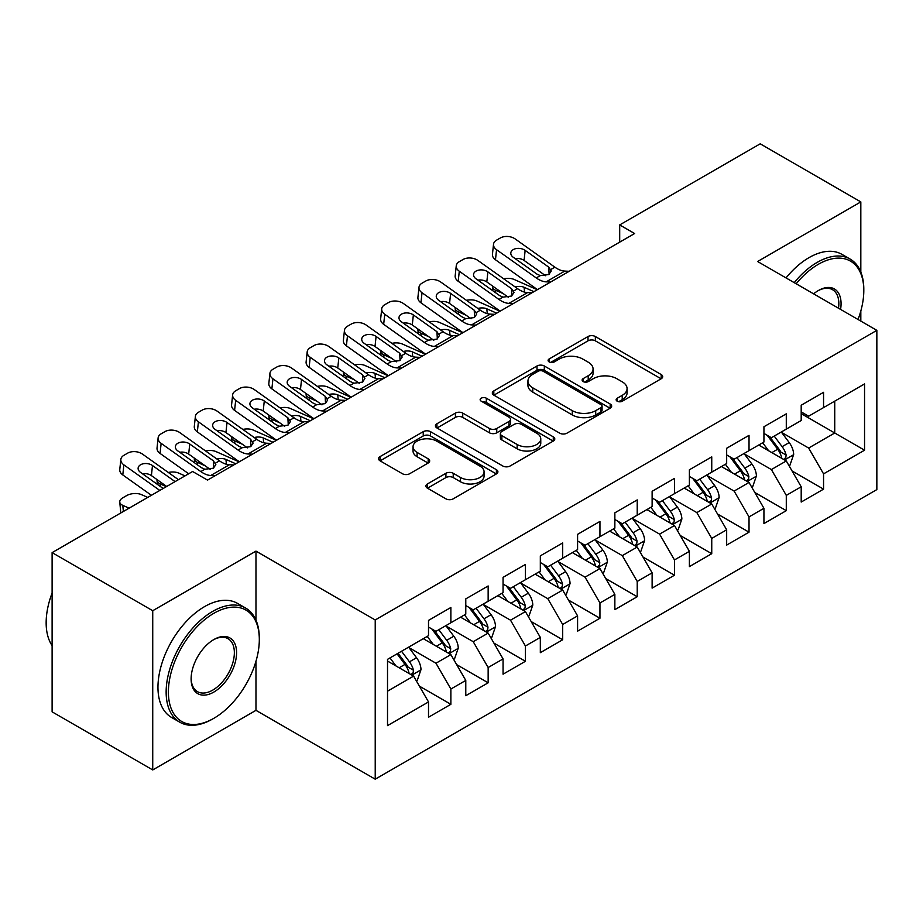 <?xml version="1.0" encoding="UTF-8"?>
<svg xmlns="http://www.w3.org/2000/svg" width="923" height="923" viewBox="0 0 923 923"><rect width="100%" height="100%" fill="white"/><g stroke="black" fill="none" stroke-linecap="round" stroke-linejoin="round"><path stroke-width="1.38" d="M617.199 401.205A3.623 2.088 0 0 0 622.321 401.205L661.191 378.765A5.169 2.988 0 0 0 662.702 376.653A5.169 2.988 0 0 0 661.191 374.542L595.347 336.526A5.169 2.988 0 0 0 588.02 336.526L549.162 358.966A3.623 2.088 0 0 0 548.1 360.443A3.623 2.088 0 0 0 549.162 361.92A3.623 2.088 0 0 0 554.285 361.92L559.303 359.024A16.556 9.553 0 0 1 582.725 359.024L588.205 362.185A16.556 9.553 0 0 1 593.062 368.946A16.556 9.553 0 0 1 588.205 375.707L583.174 378.615A3.623 2.088 0 0 0 582.113 380.091A3.623 2.088 0 0 0 583.174 381.568A3.623 2.088 0 0 0 588.297 381.568L593.327 378.661A16.556 9.553 0 0 1 616.737 378.661L622.229 381.834A16.556 9.553 0 0 1 627.075 388.595A16.556 9.553 0 0 1 622.229 395.344L617.199 398.251A3.623 2.088 0 0 0 616.137 399.728A3.623 2.088 0 0 0 617.199 401.205L617.199 398.251M427.43 483.94A5.169 2.988 0 0 0 425.918 486.052A5.169 2.988 0 0 0 427.43 488.163L445.913 498.835A5.169 2.988 0 0 0 453.228 498.835L496.389 473.914A5.169 2.988 0 0 0 497.901 471.803A5.169 2.988 0 0 0 496.389 469.692L430.545 431.676A5.169 2.988 0 0 0 423.23 431.676L380.057 456.597A5.169 2.988 0 0 0 378.545 458.708A5.169 2.988 0 0 0 380.057 460.819L402.382 473.707A5.169 2.988 0 0 0 409.697 473.707L428.168 463.034A5.169 2.988 0 0 0 429.68 460.923A5.169 2.988 0 0 0 428.168 458.812L417.104 452.42A13.833 7.984 0 0 1 413.043 446.778A13.833 7.984 0 0 1 421.592 439.394A13.833 7.984 0 0 1 436.671 441.125L480.018 466.15A13.833 7.984 0 0 1 484.067 471.803A13.833 7.984 0 0 1 475.53 479.187A13.833 7.984 0 0 1 460.45 477.445L453.228 473.28A5.169 2.988 0 0 0 445.913 473.28L427.43 483.94L427.43 488.163M255.971 620.152L255.971 551.112L152.733 610.714L52.115 552.623L192.607 471.503L207.525 480.11L634.609 233.531L619.702 224.924L619.702 242.138M255.971 551.112L375.223 619.968L876.85 330.353L876.85 489.582L375.223 779.185L375.223 619.968M860.824 272.043L860.824 201.906L757.598 261.509L876.85 330.353M860.824 201.906L760.206 143.815L619.702 224.924M559.673 433.152A5.169 2.988 0 0 0 566.987 433.152L610.161 408.231A5.169 2.988 0 0 0 611.672 406.12A5.169 2.988 0 0 0 610.161 404.009L544.316 365.993A5.169 2.988 0 0 0 536.99 365.993L493.828 390.914A5.169 2.988 0 0 0 492.317 393.025A5.169 2.988 0 0 0 493.828 395.136L559.673 433.152M482.66 401.99A3.623 2.088 0 0 1 486.329 402.497L486.329 398.194L553.269 436.844A5.169 2.988 0 0 1 554.792 438.956A5.169 2.988 0 0 1 553.269 441.067L510.107 465.988A5.169 2.988 0 0 1 502.793 465.988L436.948 427.972L436.948 423.749A5.169 2.988 0 0 0 435.425 425.861A5.169 2.988 0 0 0 436.948 427.972M436.948 423.749L455.42 413.089A5.169 2.988 0 0 1 462.735 413.089L489.444 428.503A5.169 2.988 0 0 0 496.759 428.503L509.011 421.43A5.169 2.988 0 0 0 510.523 419.319A5.169 2.988 0 0 0 509.011 417.208L481.206 401.159A3.623 2.088 0 0 1 480.145 399.682A3.623 2.088 0 0 1 482.383 397.744A3.623 2.088 0 0 1 486.329 398.194M801.199 413.631L834.738 432.991L834.738 401.147L864.551 383.933L823.558 407.597L823.558 392.321L801.199 405.232L801.199 420.507L786.292 429.114L786.292 413.839L763.932 426.749L763.932 442.025L749.026 450.632L749.026 435.356L726.666 448.266L726.666 463.542L711.748 472.149L711.748 456.873L689.389 469.784L689.389 485.06L674.482 493.667L674.482 478.391L652.123 491.301L652.123 506.577L637.216 515.184L637.216 499.908L614.856 512.819L614.856 528.094L599.95 536.701L599.95 521.426L577.59 534.336L577.59 549.612L562.684 558.219L562.684 542.943L540.324 555.854L540.324 571.129L525.418 579.736L525.418 564.461L503.058 577.36L503.058 592.647L488.152 601.254L488.152 585.967L465.78 598.877L465.78 614.153L450.874 622.76L450.874 607.484L428.514 620.394L428.514 635.67L387.522 659.345L387.522 725.616L428.514 701.942L413.608 676.121L387.522 661.064M864.551 383.933L864.551 450.205L823.558 473.868L808.652 448.047L781.631 432.449M792.061 470.972L823.558 489.144L823.558 473.868M823.558 489.144L801.199 502.054L801.199 486.779L786.292 495.386L771.386 469.565L744.365 453.966M754.795 492.49L786.292 510.661L786.292 495.386M786.292 510.661L763.932 523.572L763.932 508.296L749.026 516.903L734.12 491.082L707.099 475.483M717.529 513.996L749.026 532.179L749.026 516.903M749.026 532.179L726.666 545.089L726.666 529.814L711.748 538.421L696.842 512.6L669.821 497.001M680.263 535.513L711.748 553.696L711.748 538.421M711.748 553.696L689.389 566.607L689.389 551.331L674.482 559.938L659.576 534.117L632.555 518.518M642.996 557.031L674.482 575.214L674.482 559.938M674.482 575.214L652.123 588.124L652.123 572.848L637.216 581.455L622.31 555.634L595.289 540.036M605.73 578.548L637.216 596.731L637.216 581.455M637.216 596.731L614.856 609.641L614.856 594.366L599.95 602.973L585.044 577.152L558.023 561.553M568.464 600.065L599.95 618.248L599.95 602.973M599.95 618.248L577.59 631.159L577.59 615.883L562.684 624.49L547.777 598.669L520.757 583.071M531.187 621.583L562.684 639.766L562.684 624.49M562.684 639.766L540.324 652.676L540.324 637.401L525.418 646.008L510.511 620.187L483.49 604.588M493.92 643.1L525.418 661.283L525.418 646.008M525.418 661.283L503.058 674.194L503.058 658.918L488.152 667.525L473.234 641.704L446.224 626.106M456.654 664.618L488.152 682.801L488.152 667.525M488.152 682.801L465.78 695.711L465.78 680.424L450.874 689.031L435.968 663.222L408.947 647.611M419.388 686.135L450.874 704.318L450.874 689.031M450.874 704.318L428.514 717.229L428.514 701.942M428.514 627.063L435.968 631.367L450.874 622.76M387.522 691.189L413.608 676.121M465.78 605.557L473.234 609.861L488.152 601.254M435.968 663.222L450.874 654.615L423.299 638.693M465.78 680.424L450.874 654.615M503.058 584.04L510.511 588.343L525.418 579.736M473.234 641.704L488.152 633.097L460.565 617.175M503.058 658.918L488.152 633.097M540.324 562.522L547.777 566.826L562.684 558.219M510.511 620.187L525.418 611.58L497.832 595.658M540.324 637.401L525.418 611.58M577.59 541.005L585.044 545.308L599.95 536.701M547.777 598.669L562.684 590.062L535.098 574.141M577.59 615.883L562.684 590.062M614.856 519.487L622.31 523.791L637.216 515.184M585.044 577.152L599.95 568.545L572.375 552.623M614.856 594.366L599.95 568.545M652.123 497.97L659.576 502.274L674.482 493.667M622.31 555.634L637.216 547.027L609.641 531.106M652.123 572.848L637.216 547.027M689.389 476.453L696.842 480.756L711.748 472.149M659.576 534.117L674.482 525.51L646.908 509.588M689.389 551.331L674.482 525.51M726.666 454.935L734.12 459.239L749.026 450.632M696.842 512.6L711.748 503.993L684.174 488.071M726.666 529.814L711.748 503.993M763.932 433.418L771.386 437.721L786.292 429.114M734.12 491.082L749.026 482.475L721.44 466.553M763.932 508.296L749.026 482.475M801.199 411.9L808.652 416.204L823.558 407.597M771.386 469.565L786.292 460.958L758.706 445.036M801.199 486.779L786.292 460.958M52.115 552.623L52.115 711.841L152.733 769.944L255.971 710.341L375.223 779.185M152.733 610.714L152.733 769.944M860.824 321.1L860.824 310.97M808.652 448.047L834.738 432.991L864.551 450.205M255.971 710.341L255.971 661.272M618.641 401.724L622.229 399.647A16.556 9.553 0 0 0 627.075 392.886L627.075 388.595M593.062 368.946L593.062 373.25A16.556 9.553 0 0 1 588.205 380.011L584.628 382.076M661.122 378.811L595.347 340.829A5.169 2.988 0 0 0 588.02 340.829L550.604 362.439M610.091 408.266L544.316 370.296A5.169 2.988 0 0 0 536.99 370.296L493.897 395.171M601.011 407.597A3.623 2.088 0 0 0 602.073 406.12A3.623 2.088 0 0 0 601.011 404.643L543.209 371.265A3.623 2.088 0 0 0 538.097 371.265L532.79 374.334A16.556 9.553 0 0 0 527.944 381.095A16.556 9.553 0 0 0 532.79 387.845L572.295 410.654A16.556 9.553 0 0 0 595.704 410.654L601.011 407.597L601.011 411.9A3.623 2.088 0 0 0 602.073 410.423L602.073 406.12M527.944 381.095L527.944 385.399A16.556 9.553 0 0 0 532.79 392.148L532.79 387.845M601.011 411.9L595.704 414.958A16.556 9.553 0 0 1 572.295 414.958L532.79 392.148M437.017 428.018L455.42 417.392L455.42 413.089M510.523 419.319L510.523 423.622A5.169 2.988 0 0 1 509.011 425.734L496.759 432.806A5.169 2.988 0 0 1 489.444 432.806L462.735 417.392A5.169 2.988 0 0 0 455.42 417.392M486.329 402.497L553.2 441.113M517.145 444.505A13.833 7.984 0 0 0 532.225 446.236A13.833 7.984 0 0 0 540.774 438.852A13.833 7.984 0 0 0 536.725 433.21L521.449 424.384A5.169 2.988 0 0 0 514.134 424.384L501.881 431.456A5.169 2.988 0 0 0 500.358 433.579A5.169 2.988 0 0 0 501.881 435.691L517.145 444.505L517.145 448.809A13.833 7.984 0 0 0 532.225 450.539A13.833 7.984 0 0 0 540.774 443.155L540.774 438.852M500.358 433.579L500.358 437.883A5.169 2.988 0 0 0 501.881 439.994L501.881 435.691M517.145 448.809L501.881 439.994M484.067 471.803L484.067 476.106A13.833 7.984 0 0 1 475.53 483.49A13.833 7.984 0 0 1 460.45 481.748L453.228 477.583A5.169 2.988 0 0 0 445.913 477.583L427.499 488.209M413.043 446.778L413.043 451.082A13.833 7.984 0 0 0 417.104 456.723L417.104 452.42M428.099 463.081L417.104 456.723M496.32 473.949L430.545 435.979A5.169 2.988 0 0 0 423.23 435.979L380.126 460.854M789.05 465.734L789.938 465.227L793.665 454.462A13.972 8.065 -120 0 0 789.211 442.567L781.296 431.999M537.29 289.718L514.111 279.45A10.545 5.342 -5.4 0 0 503.704 278.815M768.674 450.793L762.663 442.763M503.3 293.676L495.478 290.203L495.72 292.822M759.848 445.694L759.156 444.782M783.662 459.446L785.819 457.496L786.131 455.062A13.972 8.065 -120 0 0 782.127 446.663L774.212 436.094M769.69 436.752L779.474 449.801A7.119 4.107 60 0 1 780.766 451.958L786.131 455.062M492.501 285.992A10.545 5.342 -5.4 0 0 492.432 286.903A10.545 5.342 -5.4 0 0 495.478 290.203M515.126 286.938A8.434 4.28 174.6 0 1 524.079 287.295L533.932 291.656M767.232 435.333L777.662 449.236A13.972 8.065 60 0 1 781.654 457.646L781.943 458.454M550.57 282.057L546.162 281.85A26.352 15.218 60 0 1 536.24 277.938L496.551 249.706L495.478 259.767A10.545 6.749 -173.9 0 1 492.444 254.356L493.517 244.283A10.545 6.749 6.1 0 0 496.551 249.706M537.544 289.58A39.527 22.821 60 0 1 535.155 287.999L495.478 259.767M569.203 271.293L564.795 271.085A26.352 15.218 60 0 1 554.873 267.174L515.184 238.942A10.545 6.749 6.1 0 0 500.324 237.984L496.597 240.13A10.545 6.749 6.1 0 0 493.517 244.283M549.116 274.339L548.77 267.162L551.262 270.981L548.804 274.535L540.255 275.619L536.84 274.039L513.234 257.252A8.434 5.4 -173.9 0 1 510.811 252.914A8.434 5.4 -173.9 0 1 513.269 249.591A8.434 5.4 -173.9 0 1 525.152 250.364L524.079 260.436L545.585 275.723M524.079 260.436A8.434 5.4 6.1 0 0 515.161 258.625M548.77 267.162L525.152 250.364M751.784 487.252L752.672 486.744L756.399 475.98A13.972 8.065 -120 0 0 751.945 464.084L744.03 453.516M500.024 311.236L476.845 300.967A10.545 5.342 -5.4 0 0 466.438 300.333M731.408 472.311L725.386 464.281M466.034 315.193L458.212 311.72L458.454 314.339M722.582 467.211L721.89 466.3M746.384 480.964L748.553 479.014L748.853 476.58A13.972 8.065 -120 0 0 744.861 468.18L736.946 457.612M732.424 458.269L742.207 471.318A7.119 4.107 60 0 1 743.5 473.476L748.853 476.58M455.235 307.509A10.545 5.342 -5.4 0 0 455.166 308.42A10.545 5.342 -5.4 0 0 458.212 311.72M477.86 308.455A8.434 4.28 174.6 0 1 486.813 308.813L496.666 313.174M729.966 456.85L740.384 470.753A13.972 8.065 60 0 1 744.388 479.152L744.665 479.972M714.506 508.769L715.406 508.25L719.132 497.497A13.972 8.065 -120 0 0 714.679 485.602L706.753 475.033M462.746 332.753L439.579 322.485A10.545 5.342 -5.4 0 0 429.172 321.85M694.142 493.828L688.12 485.798M428.768 336.71L420.946 333.238L421.188 335.857M685.304 488.729L684.624 487.817M709.118 502.481L711.287 500.531L711.587 498.097A13.972 8.065 -120 0 0 707.595 489.686L699.68 479.118M695.157 479.787L704.93 492.836A7.119 4.107 60 0 1 706.233 494.993L711.587 498.097M417.969 329.026A10.545 5.342 -5.4 0 0 417.9 329.938A10.545 5.342 -5.4 0 0 420.946 333.238M440.594 329.973A8.434 4.28 174.6 0 1 449.547 330.33L459.4 334.691M692.7 478.368L703.118 492.271A13.972 8.065 60 0 1 707.122 500.67L707.399 501.477M513.303 303.563L508.896 303.367A26.352 15.218 60 0 1 498.962 299.456L459.285 271.224L458.212 281.284A10.545 6.749 -173.9 0 1 455.177 275.862L456.25 265.801A10.545 6.749 6.1 0 0 459.285 271.224M500.266 311.097A39.527 22.821 60 0 1 497.889 309.517L458.212 281.284M531.936 292.81L527.529 292.603A26.352 15.218 60 0 1 517.595 288.691L477.918 260.459A10.545 6.749 6.1 0 0 463.058 259.501L459.331 261.647A10.545 6.749 6.1 0 0 456.25 265.801M511.85 295.856L511.492 288.68L513.996 292.499L511.527 296.052L502.977 297.137L499.574 295.556L475.968 278.769A8.434 5.4 -173.9 0 1 473.545 274.431A8.434 5.4 -173.9 0 1 476.003 271.108A8.434 5.4 -173.9 0 1 487.886 271.881L486.813 281.942L508.319 297.241M486.813 281.942A8.434 5.4 6.1 0 0 477.895 280.131M511.492 288.68L487.886 271.881M476.037 325.081L471.63 324.884A26.352 15.218 60 0 1 461.696 320.973L422.019 292.741L420.946 302.802A10.545 6.749 -173.9 0 1 417.911 297.379L418.984 287.318A10.545 6.749 6.1 0 0 422.019 292.741M463 332.615A39.527 22.821 60 0 1 460.623 331.034L420.946 302.802M494.67 314.328L490.263 314.12A26.352 15.218 60 0 1 480.329 310.209L440.652 281.977A10.545 6.749 6.1 0 0 425.791 281.019L422.065 283.165A10.545 6.749 6.1 0 0 418.984 287.318M474.584 317.374L474.226 310.186L476.73 314.016L474.26 317.57L465.711 318.654L462.308 317.074L438.69 300.287A8.434 5.4 -173.9 0 1 436.267 295.948A8.434 5.4 -173.9 0 1 438.737 292.626A8.434 5.4 -173.9 0 1 450.62 293.399L449.547 303.459L471.053 318.758M449.547 303.459A8.434 5.4 6.1 0 0 440.617 301.648M474.226 310.186L450.62 293.399M858.032 319.496A64.298 37.128 120 0 0 863.801 290.549A64.298 37.128 120 0 0 818.343 264.301A64.298 37.128 120 0 0 796.168 283.776M794.23 282.657A65.879 38.039 -60 0 1 817.224 262.363A65.879 38.039 -60 0 1 850.164 259.098A65.879 38.039 -60 0 1 863.801 289.257L863.801 290.549M813.613 293.849A32.155 18.564 -60 0 1 818.343 290.549L818.343 290.549A32.155 18.564 -60 0 1 840.576 309.413M838.511 308.224A30.574 17.652 120 0 0 832.511 289.684A30.574 17.652 120 0 0 817.778 290.883M786.027 277.915A65.879 38.039 -60 0 1 809.021 257.632A65.879 38.039 -60 0 1 841.961 254.367L850.164 259.098M213.859 613.299A64.298 37.128 120 0 0 168.39 692.042A64.298 37.128 120 0 0 213.859 718.302L212.74 718.948A65.879 38.039 -60 0 1 179.8 722.213A65.879 38.039 -60 0 1 169.694 669.417A65.879 38.039 -60 0 1 212.74 611.361A65.879 38.039 -60 0 1 245.68 608.095A65.879 38.039 -60 0 1 259.317 638.255L259.317 639.547A64.298 37.128 120 0 0 213.859 613.299M213.859 639.547L213.859 639.547A32.155 18.564 -60 0 1 236.588 652.676A32.155 18.564 -60 0 1 213.859 692.054A32.155 18.564 -60 0 1 191.119 678.924A32.155 18.564 -60 0 1 213.859 639.547L213.859 639.547M191.13 678.267A30.574 17.652 120 0 0 197.453 691.627A30.574 17.652 120 0 0 212.74 690.116A30.574 17.652 120 0 0 232.711 663.175A30.574 17.652 120 0 0 228.027 638.681A30.574 17.652 120 0 0 213.294 639.881M52.115 645.65A65.879 38.039 -60 0 1 52.115 592.993M179.8 722.213L171.597 717.471A65.879 38.039 -60 0 1 161.502 664.687A65.879 38.039 -60 0 1 204.537 606.63A65.879 38.039 -60 0 1 237.476 603.365L245.68 608.095M212.74 718.948L213.859 718.302A64.298 37.128 120 0 0 259.317 639.547M677.24 530.287L678.14 529.767L681.866 519.014A13.972 8.065 -120 0 0 677.401 507.119L669.487 496.551M425.48 354.27L402.301 344.002A10.545 5.342 -5.4 0 0 391.906 343.356M656.876 515.346L650.853 507.304M391.49 358.228L383.668 354.755L383.922 357.374M648.038 510.246L647.358 509.334M671.852 523.987L674.021 522.049L674.321 519.603A13.972 8.065 -120 0 0 670.329 511.204L662.414 500.635M657.891 501.293L667.664 514.353A7.119 4.107 60 0 1 668.956 516.511L674.321 519.603M380.691 350.544A10.545 5.342 -5.4 0 0 380.634 351.444A10.545 5.342 -5.4 0 0 383.668 354.755M403.328 351.49A8.434 4.28 174.6 0 1 412.281 351.836L422.134 356.209M655.434 499.885L665.852 513.788A13.972 8.065 60 0 1 669.856 522.187L670.133 522.995M639.974 551.804L640.874 551.285L644.6 540.532A13.972 8.065 -120 0 0 640.135 528.637L632.22 518.068M388.214 375.788L365.035 365.508A10.545 5.342 -5.4 0 0 354.64 364.873M619.61 536.863L613.587 528.821M354.224 379.745L346.402 376.272L346.656 378.892M610.772 531.763L610.091 530.84M634.586 545.505L636.755 543.566L637.055 541.12A13.972 8.065 -120 0 0 633.063 532.721L625.136 522.153M620.625 522.81L630.397 535.871A7.119 4.107 60 0 1 631.69 538.028L637.055 541.12M343.425 372.061A10.545 5.342 -5.4 0 0 343.368 372.961A10.545 5.342 -5.4 0 0 346.402 376.272M366.062 373.007A8.434 4.28 174.6 0 1 375.015 373.354L384.856 377.726M618.168 521.391L628.586 535.305A13.972 8.065 60 0 1 632.578 543.705L632.866 544.512M438.771 346.598L434.364 346.402A26.352 15.218 60 0 1 424.43 342.491L384.741 314.258L383.668 324.319A10.545 6.749 -173.9 0 1 380.645 318.897L381.718 308.836A10.545 6.749 6.1 0 0 384.741 314.258M425.734 354.12A39.527 22.821 60 0 1 423.357 352.551L383.668 324.319M457.404 335.845L452.997 335.637A26.352 15.218 60 0 1 443.063 331.726L403.386 303.494A10.545 6.749 6.1 0 0 388.525 302.536L384.799 304.682A10.545 6.749 6.1 0 0 381.718 308.836M437.317 338.891L436.96 331.703L439.463 335.522L436.994 339.087L428.445 340.172L425.03 338.591L401.424 321.804A8.434 5.4 -173.9 0 1 399.001 317.466A8.434 5.4 -173.9 0 1 401.47 314.143A8.434 5.4 -173.9 0 1 413.354 314.916L412.281 324.977L433.787 340.275M412.281 324.977A8.434 5.4 6.1 0 0 403.351 323.165M436.96 331.703L413.354 314.916M401.493 368.115L397.098 367.908A26.352 15.218 60 0 1 387.164 363.997L347.475 335.776L346.402 345.837A10.545 6.749 -173.9 0 1 343.379 340.414L344.452 330.353A10.545 6.749 6.1 0 0 347.475 335.776M388.468 375.638A39.527 22.821 60 0 1 386.091 374.069L346.402 345.837M420.138 357.363L415.731 357.155A26.352 15.218 60 0 1 405.797 353.244L366.108 325.011A10.545 6.749 6.1 0 0 351.259 324.054L347.533 326.2A10.545 6.749 6.1 0 0 344.452 330.353M400.051 360.408L399.694 353.221L402.186 357.039L399.728 360.605L391.179 361.689L387.764 360.108L364.158 343.31A8.434 5.4 -173.9 0 1 361.735 338.983A8.434 5.4 -173.9 0 1 364.204 335.66A8.434 5.4 -173.9 0 1 376.088 336.434L375.015 346.494L396.521 361.793M375.015 346.494A8.434 5.4 6.1 0 0 366.085 344.683M399.694 353.221L376.088 336.434M602.707 573.321L603.607 572.802L607.322 562.049A13.972 8.065 -120 0 0 602.869 550.154L594.954 539.586M350.948 397.305L327.769 387.025A10.545 5.342 -5.4 0 0 317.374 386.391M582.332 558.38L576.321 550.339M316.958 401.251L309.136 397.79L309.39 400.409M573.506 553.281L572.825 552.358M597.319 567.022L599.477 565.072L599.788 562.638A13.972 8.065 -120 0 0 595.785 554.238L587.87 543.67M583.359 544.328L593.131 557.388A7.119 4.107 60 0 1 594.424 559.546L599.788 562.638M306.159 393.579A10.545 5.342 -5.4 0 0 306.101 394.479A10.545 5.342 -5.4 0 0 309.136 397.79M328.796 394.513A8.434 4.28 174.6 0 1 337.749 394.871L347.59 399.244M580.902 542.909L591.32 556.823A13.972 8.065 60 0 1 595.312 565.222L595.6 566.03M364.227 389.633L359.832 389.425A26.352 15.218 60 0 1 349.898 385.514L310.209 357.282L309.136 367.354A10.545 6.749 -173.9 0 1 306.113 361.931L307.186 351.871A10.545 6.749 6.1 0 0 310.209 357.282M351.202 397.155A39.527 22.821 60 0 1 348.825 395.586L309.136 367.354M382.86 378.88L378.465 378.672A26.352 15.218 60 0 1 368.531 374.761L328.842 346.529A10.545 6.749 6.1 0 0 313.993 345.571L310.255 347.717A10.545 6.749 6.1 0 0 307.186 351.871M362.785 381.926L362.427 374.738L364.92 378.557L362.462 382.122L353.913 383.207L350.498 381.626L326.892 364.827A8.434 5.4 -173.9 0 1 324.469 360.489A8.434 5.4 -173.9 0 1 326.927 357.178A8.434 5.4 -173.9 0 1 338.822 357.951L337.749 368.012L359.243 383.31M337.749 368.012A8.434 5.4 6.1 0 0 328.819 366.2M362.427 374.738L338.822 357.951M565.441 594.839L566.33 594.32L570.056 583.567A13.972 8.065 -120 0 0 565.603 571.672L557.688 561.103M313.682 418.823L290.503 408.543A10.545 5.342 -5.4 0 0 280.107 407.908M545.066 579.898L539.055 571.856M279.692 422.769L271.87 419.307L272.112 421.926M536.24 574.798L535.548 573.875M560.053 588.539L562.211 586.59L562.522 584.155A13.972 8.065 -120 0 0 558.519 575.756L550.604 565.188M546.081 565.845L555.865 578.906A7.119 4.107 60 0 1 557.157 581.063L562.522 584.155M268.893 415.085A10.545 5.342 -5.4 0 0 268.824 415.996A10.545 5.342 -5.4 0 0 271.87 419.307M291.518 416.031A8.434 4.28 174.6 0 1 300.471 416.388L310.324 420.761M543.624 564.426L554.054 578.34A13.972 8.065 60 0 1 558.046 586.74L558.334 587.547M326.961 411.15L322.554 410.943A26.352 15.218 60 0 1 312.632 407.031L272.943 378.799L271.87 388.871A10.545 6.749 -173.9 0 1 268.835 383.449L269.92 373.377A10.545 6.749 6.1 0 0 272.943 378.799M313.935 418.673A39.527 22.821 60 0 1 311.559 417.104L271.87 388.871M345.594 400.397L341.198 400.19A26.352 15.218 60 0 1 331.265 396.279L291.576 368.046A10.545 6.749 6.1 0 0 276.715 367.077L272.989 369.235A10.545 6.749 6.1 0 0 269.92 373.377M325.519 403.443L325.161 396.255L327.653 400.074L325.196 403.639L316.647 404.712L313.232 403.143L289.626 386.345A8.434 5.4 -173.9 0 1 287.203 382.007A8.434 5.4 -173.9 0 1 289.66 378.695A8.434 5.4 -173.9 0 1 301.544 379.457L300.471 389.529L321.977 404.828M300.471 389.529A8.434 5.4 6.1 0 0 291.553 387.718M325.161 396.255L301.544 379.457M528.175 616.356L529.064 615.837L532.79 605.073A13.972 8.065 -120 0 0 528.337 593.189L520.422 582.621M276.415 440.34L253.237 430.06A10.545 5.342 -5.4 0 0 242.83 429.426M507.8 601.404L501.789 593.374M242.426 444.286L234.604 440.825L234.846 443.444M498.974 596.304L498.282 595.393M522.787 610.057L524.945 608.107L525.256 605.673A13.972 8.065 -120 0 0 521.253 597.273L513.338 586.705M508.815 587.363L518.599 600.412A7.119 4.107 60 0 1 519.891 602.581L525.256 605.673M231.627 436.602A10.545 5.342 -5.4 0 0 231.558 437.514A10.545 5.342 -5.4 0 0 234.604 440.825M254.252 437.548A8.434 4.28 174.6 0 1 263.205 437.906L273.058 442.279M506.358 585.943L516.776 599.858A13.972 8.065 60 0 1 520.78 608.257L521.057 609.065M289.695 432.668L285.288 432.46A26.352 15.218 60 0 1 275.366 428.549L235.677 400.317L234.604 410.389A10.545 6.749 -173.9 0 1 231.569 404.966L232.642 394.894A10.545 6.749 6.1 0 0 235.677 400.317M276.658 440.19A39.527 22.821 60 0 1 274.281 438.621L234.604 410.389M308.328 421.903L303.921 421.707A26.352 15.218 60 0 1 293.999 417.796L254.31 389.564A10.545 6.749 6.1 0 0 239.449 388.595L235.723 390.752A10.545 6.749 6.1 0 0 232.642 394.894M288.241 424.961L287.884 417.773L290.387 421.592L287.918 425.157L279.369 426.23L275.965 424.661L252.36 407.862A8.434 5.4 -173.9 0 1 249.937 403.524A8.434 5.4 -173.9 0 1 252.394 400.213A8.434 5.4 -173.9 0 1 264.278 400.974L263.205 411.047L284.711 426.345M263.205 411.047A8.434 5.4 6.1 0 0 254.287 409.235M287.884 417.773L264.278 400.974M490.909 637.874L491.797 637.355L495.524 626.59A13.972 8.065 -120 0 0 491.071 614.706L483.144 604.138M239.138 461.858L215.97 451.578A10.545 5.342 -5.4 0 0 205.564 450.943M470.534 622.921L464.511 614.891M205.16 465.803L197.337 462.342L197.58 464.95M461.708 617.822L461.015 616.91M485.51 631.574L487.679 629.624L487.979 627.19A13.972 8.065 -120 0 0 483.987 618.791L476.072 608.222M471.549 608.88L481.333 621.929A7.119 4.107 60 0 1 482.625 624.098L487.979 627.19M194.361 458.12A10.545 5.342 -5.4 0 0 194.292 459.031A10.545 5.342 -5.4 0 0 197.337 462.342M216.986 459.066A8.434 4.28 174.6 0 1 225.939 459.423L235.792 463.784M469.092 607.461L479.51 621.375A13.972 8.065 60 0 1 483.514 629.774L483.79 630.582M252.429 454.185L248.022 453.978A26.352 15.218 60 0 1 238.088 450.066L198.41 421.834L197.337 431.906A10.545 6.749 -173.9 0 1 194.303 426.484L195.376 416.411A10.545 6.749 6.1 0 0 198.41 421.834M239.392 461.708A39.527 22.821 60 0 1 237.015 460.139L197.337 431.906M271.062 443.421L266.655 443.225A26.352 15.218 60 0 1 256.721 439.313L217.043 411.081A10.545 6.749 6.1 0 0 202.183 410.112L198.457 412.269A10.545 6.749 6.1 0 0 195.376 416.411M250.975 446.478L250.618 439.29L253.121 443.109L250.652 446.674L242.103 447.747L238.699 446.178L215.094 429.38A8.434 5.4 -173.9 0 1 212.671 425.041A8.434 5.4 -173.9 0 1 215.128 421.719A8.434 5.4 -173.9 0 1 227.012 422.492L225.939 432.564L247.445 447.863M225.939 432.564A8.434 5.4 6.1 0 0 217.009 430.753M250.618 439.29L227.012 422.492M453.631 659.391L454.531 658.872L458.258 648.108A13.972 8.065 -120 0 0 453.804 636.212L445.878 625.644M185.015 475.887L178.704 473.095A10.545 5.342 -5.4 0 0 168.298 472.461M433.268 644.439L427.245 636.409M166.382 486.652L160.06 483.848L160.314 486.467M424.43 639.339L423.749 638.428M448.243 653.092L450.412 651.142L450.712 648.707A13.972 8.065 -120 0 0 446.72 640.308L438.806 629.74M434.283 630.397L444.055 643.446A7.119 4.107 60 0 1 445.359 645.615L450.712 648.707M157.095 479.637A10.545 5.342 -5.4 0 0 157.025 480.548A10.545 5.342 -5.4 0 0 160.06 483.848M431.826 628.978L442.244 642.893A13.972 8.065 60 0 1 446.247 651.292L446.524 652.1M215.163 475.703L210.756 475.495A26.352 15.218 60 0 1 200.822 471.584L161.144 443.352L160.06 453.424A10.545 6.749 -173.9 0 1 157.037 448.001L158.11 437.929A10.545 6.749 6.1 0 0 161.144 443.352M188.684 473.776L160.06 453.424M233.796 464.938L229.389 464.742A26.352 15.218 60 0 1 219.455 460.831L179.777 432.599A10.545 6.749 6.1 0 0 164.917 431.629L161.19 433.787A10.545 6.749 6.1 0 0 158.11 437.929M213.709 467.984L213.351 460.808L215.855 464.627L213.386 468.18L204.837 469.265L201.433 467.696L177.816 450.897A8.434 5.4 -173.9 0 1 175.393 446.559A8.434 5.4 -173.9 0 1 177.862 443.236A8.434 5.4 -173.9 0 1 189.746 444.009L188.673 454.081L210.179 469.38M188.673 454.081A8.434 5.4 6.1 0 0 179.743 452.27M213.351 460.808L189.746 444.009M416.365 680.909L417.265 680.389L420.992 669.625A13.972 8.065 -120 0 0 416.527 657.73L408.612 647.161M147.738 497.405L141.427 494.613A10.545 5.342 -5.4 0 0 126.578 495.628L122.851 497.785A10.545 5.342 -5.4 0 0 119.759 502.066A10.545 5.342 -5.4 0 0 122.794 505.366L123.382 511.48M396.002 665.956L389.979 657.926M129.105 508.169L122.794 505.366M410.977 674.609L413.146 672.659L413.446 670.225A13.972 8.065 -120 0 0 409.454 661.826L401.528 651.257M398.032 653.276L406.789 664.964A7.119 4.107 60 0 1 408.081 667.121L413.446 670.225M397.063 653.842L404.978 664.41A13.972 8.065 60 0 1 408.981 672.809L409.258 673.617M159.817 490.436L123.867 464.869L122.794 474.941A10.545 6.749 -173.9 0 1 119.771 469.519L120.844 459.446A10.545 6.749 6.1 0 0 123.867 464.869M151.407 495.293L122.794 474.941M178.451 479.683L142.511 454.116A10.545 6.749 6.1 0 0 127.651 453.147L123.924 455.304A10.545 6.749 6.1 0 0 120.844 459.446M163.175 488.498L140.55 472.414A8.434 5.4 -173.9 0 1 138.127 468.076A8.434 5.4 -173.9 0 1 140.596 464.754A8.434 5.4 -173.9 0 1 152.48 465.527L151.407 475.599L166.694 486.467M151.407 475.599A8.434 5.4 6.1 0 0 142.477 473.787M175.093 481.621L152.48 465.527M622.229 399.647L622.229 395.344M583.174 381.568L583.174 378.615M588.205 380.011L588.205 375.707M549.162 361.92L549.162 358.966M588.02 340.829L588.02 336.526M595.347 340.829L595.347 336.526M661.191 378.765L661.191 374.542M493.828 395.136L493.828 390.914M536.99 370.296L536.99 365.993M544.316 370.296L544.316 365.993M610.161 408.231L610.161 404.009M572.295 414.958L572.295 410.654M595.704 414.958L595.704 410.654M462.735 417.392L462.735 413.089M489.444 432.806L489.444 428.503M496.759 432.806L496.759 428.503M509.011 425.734L509.011 421.43M553.269 441.067L553.269 436.844M445.913 477.583L445.913 473.28M453.228 477.583L453.228 473.28M460.45 481.748L460.45 477.445M428.168 463.034L428.168 458.812M380.057 460.819L380.057 456.597M423.23 435.979L423.23 431.676M430.545 435.979L430.545 431.676M496.389 473.914L496.389 469.692M784.538 459.954L793.572 454.739M782.127 446.663L789.211 442.567M771.824 452.605L777.662 449.236M524.079 287.295L524.541 292.118M540.255 275.619L536.24 277.938M554.873 267.174L550.858 269.493M564.795 271.085L546.162 281.85M747.272 481.471L756.306 476.245M744.861 468.18L751.945 464.084M734.558 474.122L740.384 470.753M486.813 308.813L487.275 313.635M710.006 502.989L719.04 497.762M707.595 489.686L714.679 485.602M697.28 495.639L703.118 492.271M449.547 330.33L450.009 335.153M502.977 297.137L498.962 299.456M517.595 288.691L513.592 291.01M527.529 292.603L508.896 303.367M465.711 318.654L461.696 320.973M480.329 310.209L476.314 312.528M490.263 314.12L471.63 324.884M672.729 524.495L681.774 519.28M670.329 511.204L677.401 507.119M660.014 517.157L665.852 513.788M412.281 351.836L412.743 356.67M635.462 546.012L644.508 540.797M633.063 532.721L640.135 528.637M622.748 538.674L628.586 535.305M375.015 373.354L375.465 378.188M428.445 340.172L424.43 342.491M443.063 331.726L439.048 334.045M452.997 335.637L434.364 346.402M391.179 361.689L387.164 363.997M405.797 353.244L401.782 355.563M415.731 357.155L397.098 367.908M598.196 567.53L607.23 562.315M595.785 554.238L602.869 550.154M585.482 560.192L591.32 556.823M337.749 394.871L338.199 399.705M353.913 383.207L349.898 385.514M368.531 374.761L364.516 377.08M378.465 378.672L359.832 389.425M560.93 589.047L569.964 583.832M558.519 575.756L565.603 571.672M548.216 581.709L554.054 578.34M300.471 416.388L300.933 421.223M316.647 404.712L312.632 407.031M331.265 396.279L327.25 398.598M341.198 400.19L322.554 410.943M523.664 610.565L532.698 605.35M521.253 597.273L528.337 593.189M510.95 603.227L516.776 599.858M263.205 437.906L263.666 442.74M279.369 426.23L275.366 428.549M293.999 417.796L289.984 420.115M303.921 421.707L285.288 432.46M486.398 632.082L495.432 626.867M483.987 618.791L491.071 614.706M473.684 624.744L479.51 621.375M225.939 459.423L226.4 464.257M242.103 447.747L238.088 450.066M256.721 439.313L252.717 441.632M266.655 443.225L248.022 453.978M449.132 653.599L458.166 648.384M446.72 640.308L453.804 636.212M436.406 646.262L442.244 642.893M204.837 469.265L200.822 471.584M219.455 460.831L215.44 463.138M229.389 464.742L210.756 475.495M411.854 675.117L420.9 669.902M409.454 661.826L416.527 657.73M399.14 667.779L404.978 664.41M492.432 286.903L492.801 290.745M455.166 308.42L455.535 312.262M417.9 329.938L418.269 333.78M380.634 351.444L381.003 355.297M343.368 372.961L343.725 376.815M306.101 394.479L306.459 398.321M268.824 415.996L269.193 419.838M231.558 437.514L231.927 441.356M194.292 459.031L194.661 462.873M157.025 480.548L157.395 484.39M119.759 502.066L120.798 512.969"/></g></svg>
